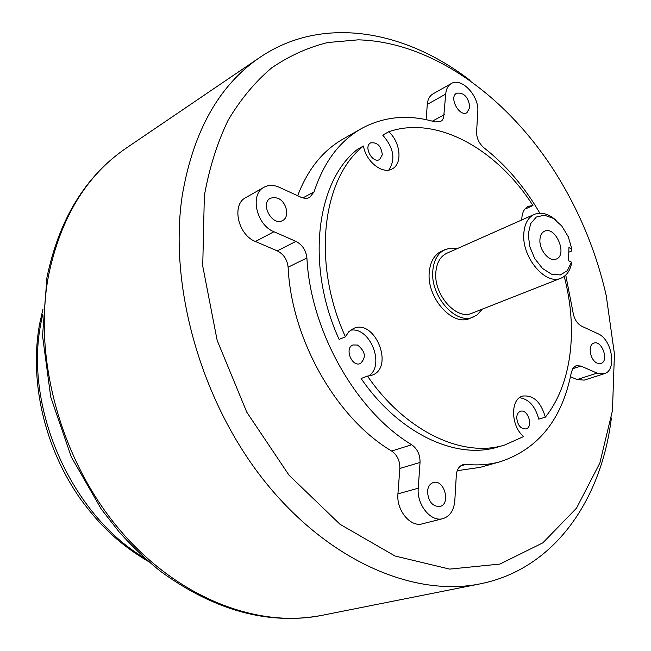 <?xml version="1.0" encoding="UTF-8"?>
<svg xmlns="http://www.w3.org/2000/svg" width="651" height="651" viewBox="0 0 651 651"><rect width="100%" height="100%" fill="white"/><g stroke="black" fill="none" stroke-linecap="round" stroke-linejoin="round"><path stroke-width="0.98" d="M539.915 239.837C540.175 235.434 541.73 232.553 544.57 231.195C555.645 225.71 567.924 255.037 556.239 259.074C549.55 262.369 539.166 250.204 539.915 239.837M556.157 220.355C548.484 213.691 541.201 211.705 534.308 214.391C527.937 217.499 524.421 224.009 523.778 233.937C521.939 257.666 545.725 285.569 561.007 278.18C566.297 275.943 569.755 271.255 571.383 264.119L571.472 262.133L568.559 260.701L568.941 247.551L571.838 248.999L571.749 251.009L568.803 252.214M571.838 248.999L568.315 236.826L561.813 226.035L553.391 218.386L544.399 215.18L536.351 217.019L530.63 223.667L528.262 234.059L529.702 246.428L534.731 258.593L542.454 268.407L551.503 274.177L560.299 274.942L567.33 270.661L571.472 262.133M597.252 363.168C590.058 360.459 587.43 344.745 593.867 343.118C601.947 339.822 609.36 361.215 600.906 363.47L597.252 363.168M521.793 219.957C521.833 213.04 524.022 208.491 528.352 206.302L532.957 205.537L526.74 208.344L525.52 208.32M469.867 107.269L466.987 112.672C459.354 117.424 448.539 97.08 456.652 93.199C463.984 92.377 468.386 97.064 469.867 107.269M382.316 154.767C381.185 145.946 377.295 141.999 370.639 142.911C363.201 146.499 372.567 163.865 379.59 159.536L382.316 154.767M388.826 170.025C395.784 159.446 393.741 147.801 382.707 135.099L388.737 131.746C400.617 142.244 402.7 164.003 392.13 168.91C382.528 174.696 365.919 161.611 363.461 146.011L357.432 149.364C316.077 181.605 305.563 266.104 339.122 339.415L345.421 336.803L348.773 331.733L353.42 328.527C375.074 318.331 394.709 367.791 371.949 375.236L367.498 376.099L361.102 378.508C399.104 433.826 456.335 460.119 497.999 446.968L504.623 445.032L523.664 436.544C510.718 426.259 510.132 399.12 522.574 396.101C533.283 394.832 540.875 401.846 545.343 417.153C571.895 384.131 578.153 329.121 564.214 276.398M277.936 198.278C286.725 201.81 289.947 217.182 282.575 220.551C272.387 226.719 259.7 203.478 270.434 198.254L273.998 197.367L277.936 198.278M357.586 345.063L353.005 344.957C344.135 348 351.825 367.408 360.377 363.551C366.407 357.578 365.48 351.418 357.586 345.063M350.441 330.252C369.971 326.265 385.555 365.512 368.596 376.026M532.957 205.537C496.778 148.908 436.642 115.154 388.737 131.746M363.461 146.011C322.123 178.284 311.707 263.126 345.421 336.803M367.498 376.099C405.63 431.711 462.959 458.182 504.623 445.032M457.059 248.698L449.117 248.365L441.516 251.18C434.331 254.679 430.238 261.702 429.253 272.264C426.535 297.58 452.355 326.672 469.672 318.453L477.012 315.019L482.35 309.119M516.715 417.519C516.959 414.215 518.196 412.148 520.434 411.318C527.888 408.535 533.73 427.04 525.975 428.928C520.564 428.976 517.48 425.176 516.715 417.519M545.343 417.153L538.751 419.154C535.325 406.232 528.897 399.087 519.482 397.712M427.512 491.367C427.992 486.639 429.92 483.693 433.314 482.537C444.202 478.884 451.143 504.151 439.881 506.527C432.378 506.568 428.252 501.506 427.512 491.367M539.842 213.178C524.486 186.764 505.843 164.955 483.913 147.753C479.038 143.505 476.597 138.24 476.589 131.95L477.793 111.59C479.348 96.088 461.429 76.924 451.298 83.54C448.002 85.509 446.138 89.024 445.707 94.086L443.616 117.807L442.175 120.256L440.524 121.566L435.112 121.949C408.543 114.12 383.935 116.358 361.272 128.662C339.521 141.137 323.799 162.197 314.091 191.842L309.786 197.359L307.484 198.181L304.269 198.238L300.908 197.229L279.255 187.276C273.672 184.811 268.603 184.794 264.029 187.244C249.577 194.185 256.348 225.01 273.933 231.74L295.945 241.375C302.333 244.711 305.994 250.244 306.906 257.975C310.494 331.107 356.243 411.587 411.725 444.755C417.372 448.824 420.147 454.723 420.041 462.446L418.243 488.201C416.599 504.728 430.97 522.354 442.867 518.644C449.939 516.365 453.926 510.376 454.813 500.668L456.31 475.287C456.839 469.574 459.11 466.026 463.121 464.627L466.043 464.383C478.233 465.595 489.755 464.668 500.619 461.608C538.694 448.726 562.285 418.927 571.375 372.217L573.092 367.986L576.135 365.683L580.879 366.049L597.057 373.129L604.258 373.723C617.27 370.533 612.143 339.285 597.821 333.646L581.839 326.297C577.055 323.637 574.101 318.941 572.994 312.203L565.752 275.088M451.298 83.54L432.923 93.931C429.619 95.9 427.74 99.391 427.284 104.404L426.136 119.67M264.029 187.244L245.752 197.619C231.349 204.56 237.949 234.93 255.412 241.48L277.277 250.871C283.624 254.126 287.237 259.562 288.116 267.195C291.363 339.358 336.518 418.503 391.65 451.037C397.265 455.033 399.999 460.843 399.852 468.46L397.932 493.873C396.215 510.181 410.447 527.513 422.328 523.819L442.867 518.644M570.471 376.734L577.063 379.566L584.264 380.119L604.258 373.723M457.238 470.681L480.235 467.353L500.619 461.608M361.272 128.662L342.865 139.159C322.774 150.658 307.703 169.512 297.67 195.731M470.071 80.374C404.662 29.946 322.318 15.038 259.936 57.361C219.281 84.964 193.404 130.875 182.313 195.113C168.422 285.667 200.866 401.317 264.55 481.162C328.316 561.113 414.02 597.423 480.292 583.833C554.221 569.104 601.394 499.984 611.387 417.999M204.349 195.682L202.73 266.064L217.157 340.375L246.794 412.189L289.052 475.222L340.001 524.283L395.043 556.019L449.646 569.104L499.895 564.075L542.844 542.844L576.517 508.146L599.848 463.048L612.453 410.667L614.43 353.932L606.227 295.578C595.999 250.659 578.47 208.784 553.659 169.968C505.282 95.16 431.279 41.851 358.262 39.833L327.673 42.527C307.793 47.466 289.101 55.945 271.581 67.948C254.997 81.977 240.528 99.367 228.184 120.134C217.296 142.683 209.353 167.868 204.349 195.682M445.064 249.593C437.879 253.093 433.794 260.131 432.809 270.71C430.116 296.075 455.977 325.256 473.293 317.037M534.308 214.391L446.789 253.263C440.369 256.372 436.723 262.646 435.853 272.085C433.485 294.651 456.481 320.585 471.894 313.237L561.007 278.18M445.707 94.086L427.284 104.404M273.933 231.74L255.412 241.48M597.057 373.129L577.063 379.566M444.275 114.666L432.354 121.176M580.879 366.049L572.579 368.783M466.043 464.383L460.526 465.961M314.091 191.842L302.829 197.937M295.945 241.375L277.277 250.871M306.906 257.975L288.116 267.195M411.725 444.755L391.65 451.037M420.041 462.446L399.852 468.46M418.243 488.201L397.932 493.873M42.697 314.474L41.151 321.96C23.485 406.81 70.869 514.607 144.677 558.119M48.516 275.682C33.022 357.342 60.372 458.76 118.254 528.132C176.242 597.561 256.917 628.581 321.773 615.382C268.293 625.342 214.496 610.63 160.398 571.244C145.954 559.559 132.259 546.531 119.304 532.16L101.222 509.025L71.284 456.896L50.754 397.126L42.551 335.965L46.953 277.375C59.184 219.005 85.598 175.925 126.204 148.127C86.542 175.152 60.641 217.67 48.516 275.682M148.778 561.74C123.275 546.563 102.931 529.507 81.204 499.984C44.61 448.832 28.929 380.916 39.711 323.433L42.999 309.005M321.773 615.382L480.292 583.833M126.204 148.127L259.936 57.361"/></g></svg>
